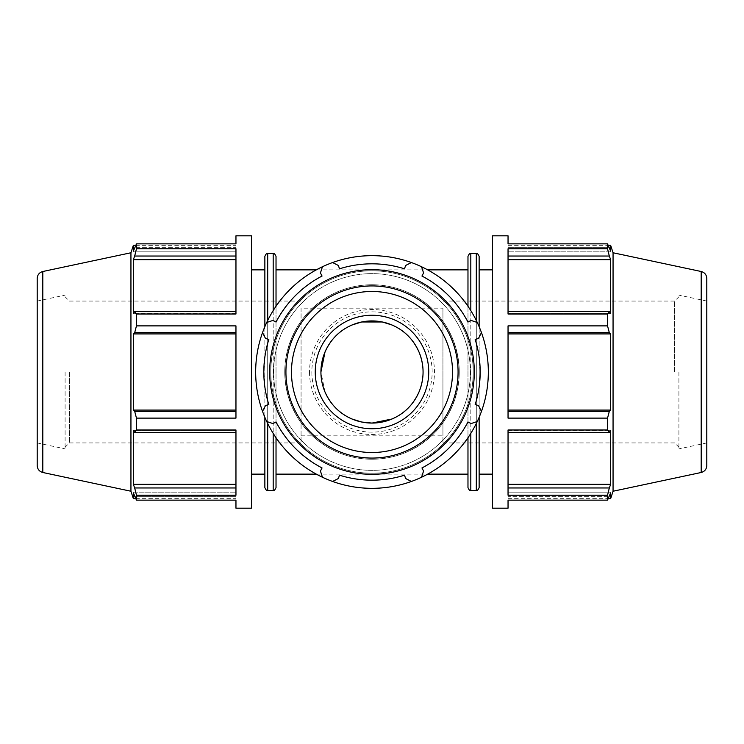 <?xml version="1.0" encoding="UTF-8"?>
<svg xmlns="http://www.w3.org/2000/svg" width="744" height="744" viewBox="0 0 744 744"><rect width="100%" height="100%" fill="white"/><g stroke="black" fill="none" stroke-linecap="round" stroke-linejoin="round"><path stroke-width="0.56" stroke-dasharray="3.72 2.79" d="M467.976 306.268L467.976 474.142M372 459.243C419.086 458.946 457.941 423.187 459.243 372C457.941 320.813 419.086 285.054 372 284.757C324.914 285.054 286.059 320.813 284.757 372C286.059 423.187 324.914 458.946 372 459.243M276.024 437.732L276.024 306.268M264.864 474.142L264.864 326.672M264.864 487.646L264.864 256.354M276.024 256.354L276.024 487.646M235.96 432.366L235.96 430.004L235.96 432.366L235.96 430.488L235.96 432.366L134.683 432.366L136.459 430.004L235.96 430.004L235.96 495.216L235.96 430.488L235.96 495.216L136.459 495.216L134.683 487.971L235.96 487.971M133.353 498.657L133.353 492.798L235.96 492.798L133.353 492.798L134.683 496.694L235.96 496.694L235.96 492.798L235.96 498.657L235.96 492.798L235.96 496.694L134.683 496.694L136.459 500.145L235.96 500.145L235.96 496.694L235.96 508.189M235.96 332.689L235.96 325.881L235.96 333.917L235.96 332.689L134.683 332.689L136.459 325.881L235.96 325.881L235.96 418.119L235.96 333.917L235.96 418.119L136.459 418.119L134.683 411.311L235.96 411.311M235.96 256.029L235.96 248.784L235.96 259.656L235.96 256.029L134.683 256.029L136.459 248.784L235.96 248.784L235.96 313.996L235.96 259.656L235.96 313.996L136.459 313.996L134.683 311.634L235.96 311.634M235.96 247.306L235.96 251.202L235.96 247.306L134.683 247.306L235.96 247.306M133.353 245.343L133.353 251.202L235.96 251.202L235.96 245.343L235.96 251.202L133.353 251.202L136.459 243.855L136.459 248.784M136.459 243.855L235.96 243.855L235.96 235.811M136.459 500.145L136.459 495.216M136.459 430.004L136.459 418.119M136.459 325.881L136.459 313.996M251.472 508.189L251.472 235.811M235.96 333.917L133.353 333.917L133.353 410.084L134.683 411.311M134.683 332.689L133.353 333.917M235.96 259.656L133.353 259.656L133.353 313.512L134.683 311.634M134.683 256.029L133.353 259.656M235.96 410.084L133.353 410.084M134.683 432.366L133.353 430.488L235.96 430.488L133.353 430.488L133.353 484.344L134.683 487.971M235.96 484.344L133.353 484.344M235.96 313.512L133.353 313.512L235.96 313.512M251.472 372L251.472 474.142L251.472 372M130.944 491.235L130.944 252.765M69.359 372L69.359 442.931L69.359 372M65.1 372L65.1 448.865L65.1 372M37.2 278.442L37.2 465.558M37.2 372L37.2 442.931L37.2 372M479.136 417.328L479.136 326.672M479.136 256.354L479.136 487.646M479.136 372L479.136 474.142L479.136 372M467.976 487.646L467.976 256.354M508.04 487.971L609.317 487.971L607.541 495.216L508.04 495.216L508.04 430.004L508.04 495.216L508.04 430.004L607.541 430.004L609.317 432.366L508.04 432.366M508.04 496.694L508.04 492.798L508.04 496.694L609.317 496.694L508.04 496.694M610.647 498.657L610.647 492.798L508.04 492.798L508.04 498.657L508.04 492.798L610.647 492.798L607.541 500.145L607.541 495.216M508.04 508.189L508.04 500.145L607.541 500.145M508.04 332.689L508.04 325.881L508.04 333.917L508.04 332.689L609.317 332.689L610.647 333.917L508.04 333.917L508.04 410.084L508.04 333.917M508.04 411.311L508.04 418.119L508.04 411.311L609.317 411.311L607.541 418.119L508.04 418.119L508.04 325.881L607.541 325.881L609.317 332.689M508.04 256.029L508.04 248.784L508.04 259.656L508.04 256.029L609.317 256.029L610.647 259.656L508.04 259.656L508.04 313.512L508.04 259.656M508.04 311.634L508.04 313.996L508.04 311.634L609.317 311.634L607.541 313.996L508.04 313.996L508.04 248.784L607.541 248.784L609.317 256.029M610.647 245.343L610.647 251.202L508.04 251.202L610.647 251.202L609.317 247.306L508.04 247.306L508.04 251.202L508.04 245.343L508.04 251.202L508.04 247.306L609.317 247.306L607.541 243.855L508.04 243.855L508.04 247.306L508.04 235.811M609.317 311.634L610.647 313.512L508.04 313.512L610.647 313.512L610.647 259.656M508.04 410.084L610.647 410.084L610.647 333.917M609.317 411.311L610.647 410.084M508.04 484.344L610.647 484.344L610.647 430.488L609.317 432.366M609.317 487.971L610.647 484.344M508.04 430.488L610.647 430.488L508.04 430.488M492.528 508.189L492.528 235.811M492.528 372L492.528 474.142L492.528 372M613.056 491.235L613.056 252.765M607.541 430.004L607.541 418.119M607.541 325.881L607.541 313.996M607.541 248.784L607.541 243.855M678.9 372L678.9 448.865L678.9 372M674.641 372L674.641 301.069L674.641 372M706.8 278.442L706.8 465.558M706.8 372L706.8 442.931L706.8 372M315.251 372A56.749 56.749 0 0 1 400.374 322.859A56.749 56.749 0 0 1 400.374 421.141A56.749 56.749 0 0 1 315.251 372A56.749 56.749 0 0 0 400.374 421.141A56.749 56.749 0 0 0 400.374 322.859A56.749 56.749 0 0 0 315.251 372M481.461 411.386L478.504 405.582L475.174 404.531A108.187 108.187 0 0 0 475.174 339.469L478.504 338.418L481.461 332.615M421.541 477.248L423.569 471.054L421.95 467.957A108.187 108.187 0 0 0 467.957 421.95L471.054 423.569L477.248 421.541M477.248 322.459L471.054 320.432L467.957 322.05A108.187 108.187 0 0 0 421.95 276.043L423.569 272.946L421.541 266.752M332.615 481.461L338.418 478.504L339.469 475.174A108.187 108.187 0 0 0 404.531 475.174L405.582 478.504L411.386 481.461M411.386 262.539L405.582 265.496L404.531 268.826A108.187 108.187 0 0 0 339.469 268.826L338.418 265.496L332.615 262.539M266.752 421.541L272.946 423.569L276.043 421.95A108.187 108.187 0 0 0 322.05 467.957L320.432 471.054L322.459 477.248M322.459 266.752L320.432 272.946L322.05 276.043A108.187 108.187 0 0 0 276.043 322.05L272.946 320.432L266.752 322.459M262.539 332.615L265.496 338.418L268.826 339.469A108.187 108.187 0 0 0 268.826 404.531L265.496 405.582L262.539 411.386A116.324 116.324 0 0 0 488.324 372A116.324 116.324 0 0 0 352.005 257.405A116.324 116.324 0 0 0 262.539 411.386M284.757 372A87.243 87.243 0 0 0 415.626 447.553A87.243 87.243 0 0 0 415.626 296.447A87.243 87.243 0 0 0 284.757 372A87.243 87.243 0 0 0 415.626 447.553A87.243 87.243 0 0 0 415.626 296.447A87.243 87.243 0 0 0 284.757 372A87.243 87.243 0 0 0 415.626 447.553A87.243 87.243 0 0 0 415.626 296.447A87.243 87.243 0 0 0 284.757 372M442.931 372L442.931 442.931L442.931 372M442.931 308.165L442.931 435.835L442.931 308.165L301.069 308.165L301.069 442.931L301.069 308.165M325.016 392.023L320.924 372M270.797 372A101.203 101.203 0 0 0 422.601 459.643A101.203 101.203 0 0 0 422.601 284.357A101.203 101.203 0 0 0 270.797 372A101.203 101.203 0 0 1 422.601 284.357A101.203 101.203 0 0 1 422.601 459.643A101.203 101.203 0 0 1 270.797 372A101.203 101.203 0 0 1 422.601 284.357A101.203 101.203 0 0 1 422.601 459.643A101.203 101.203 0 0 1 270.797 372M311.848 372A60.152 60.152 0 0 0 402.076 424.089A60.152 60.152 0 0 0 402.076 319.911A60.152 60.152 0 0 0 311.848 372M309.523 372A62.477 62.477 0 0 0 403.239 426.107A62.477 62.477 0 0 0 403.239 317.893A62.477 62.477 0 0 0 309.523 372M267.701 423.522L267.701 320.478M267.701 253.518L267.701 490.482M273.188 310.611L273.188 433.389M273.188 490.482L273.188 253.518M42.817 472.496L42.817 271.504M476.3 320.478L476.3 423.522M476.3 490.482L476.3 253.518M470.812 433.389L470.812 310.611M470.812 253.518L470.812 490.482M701.183 472.496L701.183 271.504M273.634 372A98.366 98.366 0 0 1 421.188 286.812A98.366 98.366 0 0 1 421.188 457.188A98.366 98.366 0 0 1 273.634 372A98.366 98.366 0 0 0 421.188 457.188A98.366 98.366 0 0 0 421.188 286.812A98.366 98.366 0 0 0 273.634 372M316.33 474.142L427.67 474.142M316.33 269.858L427.67 269.858M135.687 498.657L235.96 498.657M301.069 301.069L69.359 301.069L65.1 296.81M301.069 442.931L69.359 442.931L65.1 447.191M135.687 245.343L235.96 245.343M37.2 442.931L65.1 448.865M37.2 301.069L65.1 295.136M508.04 245.343L608.313 245.343M442.931 442.931L674.641 442.931L678.9 447.191M442.931 301.069L674.641 301.069L678.9 296.81M508.04 498.657L608.313 498.657M706.8 301.069L678.9 295.136M706.8 442.931L678.9 448.865M301.069 435.835L442.931 435.835"/><path stroke-width="1.12" d="M470.812 433.389L470.812 490.482C470.143 491.217 469.204 490.268 467.976 487.646L467.976 437.732L467.976 474.142L427.67 474.142M251.472 474.142L264.864 474.142L264.864 417.328L264.864 487.646C266.092 490.268 267.031 491.217 267.701 490.482L267.701 423.522M267.701 320.478L267.701 253.518C267.031 252.783 266.092 253.732 264.864 256.354L264.864 326.672M276.024 306.268L276.024 256.354C274.741 253.685 273.792 252.737 273.188 253.518L273.188 310.611M273.188 433.389L273.188 490.482C273.792 491.263 274.741 490.315 276.024 487.646L276.024 437.732M235.96 411.311L134.683 411.311L136.459 418.119L136.459 430.004L235.96 430.004L235.96 495.216L136.459 495.216L136.459 500.145L133.353 492.798L133.353 498.657L135.687 498.657M136.459 500.145L235.96 500.145L235.96 508.189L251.472 508.189L251.472 235.811L235.96 235.811L235.96 243.855L136.459 243.855L136.459 248.784L134.683 256.029L235.96 256.029M235.96 311.634L134.683 311.634L136.459 313.996L136.459 325.881L235.96 325.881L235.96 418.119L136.459 418.119M136.459 248.784L235.96 248.784L235.96 313.996L136.459 313.996M42.817 271.504C39.32 272.49 37.442 274.806 37.2 278.442L37.2 465.558C37.442 469.194 39.32 471.51 42.817 472.496L42.817 271.504L130.944 252.765L133.353 245.343L133.353 251.202L136.459 243.855M134.683 311.634L133.353 313.512L133.353 259.656L134.683 256.029M235.96 410.084L133.353 410.084L133.353 333.917L134.683 332.689L235.96 332.689M134.683 411.311L133.353 410.084M235.96 487.971L134.683 487.971L136.459 495.216M235.96 484.344L133.353 484.344L133.353 430.488L134.683 432.366L235.96 432.366M134.683 487.971L133.353 484.344M235.96 259.656L133.353 259.656M235.96 333.917L133.353 333.917M136.459 325.881L134.683 332.689M136.459 430.004L134.683 432.366M130.944 252.765L130.944 491.235L133.353 498.657M479.136 326.672L479.136 256.354C477.853 253.685 476.904 252.737 476.3 253.518L476.3 320.478M476.3 423.522L476.3 490.482C476.904 491.263 477.853 490.315 479.136 487.646L479.136 417.328M470.812 310.611L470.812 253.518C470.143 252.783 469.204 253.732 467.976 256.354L467.976 306.268M508.04 432.366L609.317 432.366L607.541 430.004L508.04 430.004L508.04 495.216L607.541 495.216L609.317 487.971L508.04 487.971M701.183 271.504C704.68 272.49 706.558 274.806 706.8 278.442L706.8 465.558C706.558 469.194 704.68 471.51 701.183 472.496L701.183 271.504L613.056 252.765L613.056 491.235L610.647 498.657L610.647 492.798L607.541 500.145L508.04 500.145L508.04 508.189L492.528 508.189L492.528 235.811L508.04 235.811L508.04 243.855L607.541 243.855L610.647 251.202L610.647 245.343L608.313 245.343M508.04 332.689L609.317 332.689L607.541 325.881L508.04 325.881L508.04 418.119L607.541 418.119L609.317 411.311L508.04 411.311M508.04 256.029L609.317 256.029L607.541 248.784L508.04 248.784L508.04 313.996L607.541 313.996L609.317 311.634L508.04 311.634M508.04 259.656L610.647 259.656L610.647 313.512L609.317 311.634M609.317 256.029L610.647 259.656M508.04 333.917L610.647 333.917L610.647 410.084L609.317 411.311M609.317 332.689L610.647 333.917M508.04 410.084L610.647 410.084M609.317 432.366L610.647 430.488L610.647 484.344L609.317 487.971M508.04 484.344L610.647 484.344M607.541 418.119L607.541 430.004M607.541 495.216L607.541 500.145M607.541 243.855L607.541 248.784M607.541 313.996L607.541 325.881M481.461 411.386A116.324 116.324 0 0 0 481.461 332.615L478.504 338.418L475.174 339.469A108.187 108.187 0 0 1 475.174 404.531L478.504 405.582L481.461 411.386A116.324 116.324 0 0 1 477.248 421.541L471.054 423.569L467.957 421.95A108.187 108.187 0 0 1 421.95 467.957L423.569 471.054L421.541 477.248A116.324 116.324 0 0 0 477.248 421.541M477.248 322.459A116.324 116.324 0 0 0 421.541 266.752L423.569 272.946L421.95 276.043A108.187 108.187 0 0 1 467.957 322.05L471.054 320.432L477.248 322.459A116.324 116.324 0 0 1 481.461 332.615M332.615 481.461A116.324 116.324 0 0 0 411.386 481.461L405.582 478.504L404.531 475.174A108.187 108.187 0 0 1 339.469 475.174L338.418 478.504L332.615 481.461A116.324 116.324 0 0 1 322.459 477.248L320.432 471.054L322.05 467.957A108.187 108.187 0 0 1 276.043 421.95L272.946 423.569L266.752 421.541A116.324 116.324 0 0 0 322.459 477.248M332.615 262.539L338.418 265.496L339.469 268.826A108.187 108.187 0 0 1 404.531 268.826L405.582 265.496L411.386 262.539A116.324 116.324 0 0 0 262.539 411.386L265.496 405.582L268.826 404.531A108.187 108.187 0 0 1 268.826 339.469L265.496 338.418L262.539 332.615M266.752 322.459L272.946 320.432L276.043 322.05A108.187 108.187 0 0 1 322.05 276.043L320.432 272.946L322.459 266.752M320.924 372A51.076 51.076 0 0 0 397.538 416.231A51.076 51.076 0 0 0 397.538 327.769A51.076 51.076 0 0 0 320.924 372L325.016 351.977C330.764 339.218 339.766 330.234 352.014 325.007L361.696 321.975L382.304 321.975L391.986 324.998C404.234 330.234 413.236 339.218 418.984 351.977C424.424 365.323 424.424 378.677 418.984 392.023C413.236 404.783 404.234 413.766 391.986 418.993L372 423.076L361.696 422.025L352.014 419.002C339.766 413.766 330.764 404.783 325.016 392.023M269.691 372A102.309 102.309 0 0 0 423.15 460.601A102.309 102.309 0 0 0 423.15 283.399A102.309 102.309 0 0 0 269.691 372M315.251 372A56.749 56.749 0 0 0 400.374 421.141A56.749 56.749 0 0 0 400.374 322.859A56.749 56.749 0 0 0 315.251 372M421.541 266.752A116.324 116.324 0 0 0 411.386 262.539M411.386 481.461A116.324 116.324 0 0 0 421.541 477.248M262.539 411.386A116.324 116.324 0 0 0 266.752 421.541M285.928 372A86.072 86.072 0 0 0 415.04 446.539A86.072 86.072 0 0 0 415.04 297.461A86.072 86.072 0 0 0 285.928 372M291.481 372A80.519 80.519 0 0 1 412.26 302.269A80.519 80.519 0 0 1 412.26 441.731A80.519 80.519 0 0 1 291.481 372M276.024 474.142L316.33 474.142M276.024 269.858L316.33 269.858M427.67 269.858L467.976 269.858M267.701 490.482L273.188 490.482M267.701 253.518L273.188 253.518M133.353 245.343L135.687 245.343M42.817 472.496L130.944 491.235M251.472 269.858L264.864 269.858M470.812 490.482L476.3 490.482M470.812 253.518L476.3 253.518M613.056 252.765L610.647 245.343M608.313 498.657L610.647 498.657M701.183 472.496L613.056 491.235M479.136 474.142L492.528 474.142M479.136 269.858L492.528 269.858"/></g></svg>
